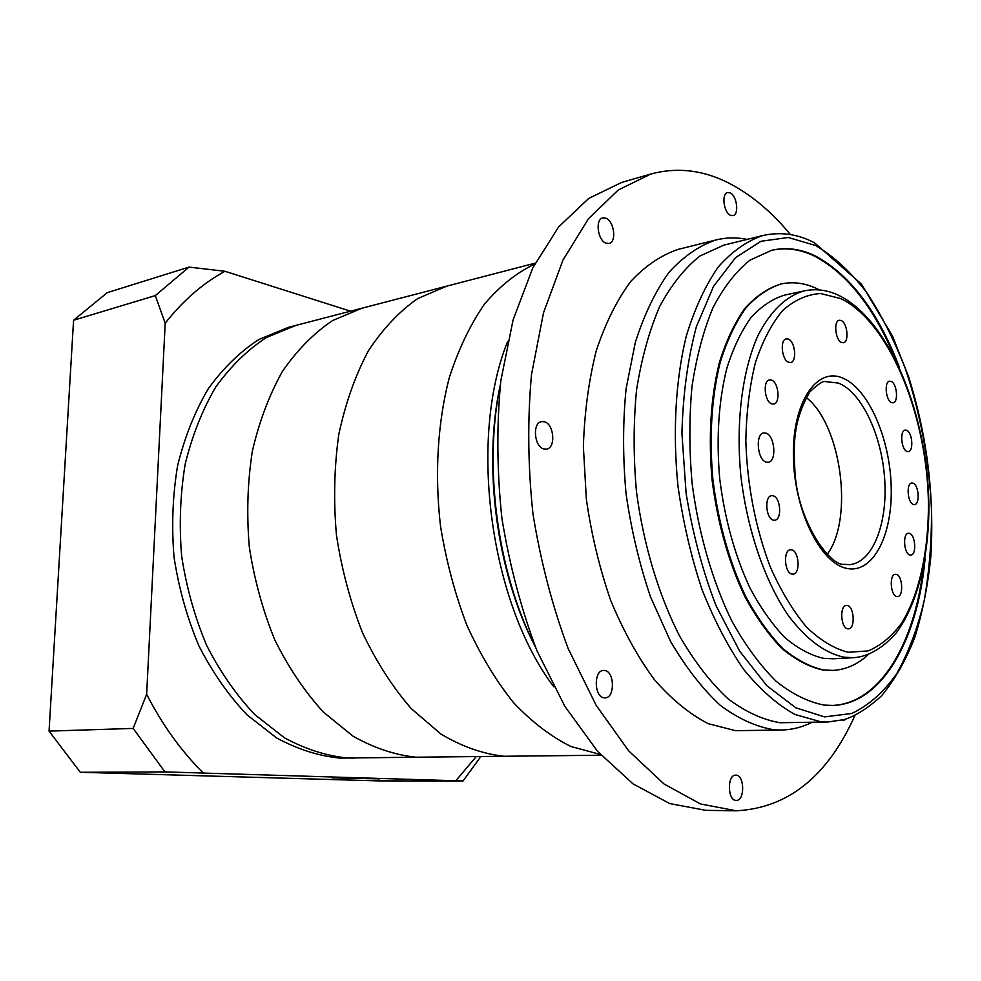 <?xml version="1.0" encoding="UTF-8"?>
<svg xmlns="http://www.w3.org/2000/svg" width="981" height="981" viewBox="0 0 981 981"><rect width="100%" height="100%" fill="white"/><g stroke="black" fill="none" stroke-linecap="round" stroke-linejoin="round"><path stroke-width="1.47" d="M535.197 263.141L362.026 308.193L332.706 320.48C314.055 332.988 297.353 349.886 282.589 371.149C269.334 394.705 259.254 421.376 252.35 451.15C247.531 482.174 246.513 514.105 249.309 546.944C254.3 579.563 262.798 610.55 274.803 639.906C288.573 667.62 304.735 691.642 323.264 711.973L352.964 736.142C373.835 747.951 394.828 754.965 415.956 757.209L339.818 758.105C318.58 755.971 297.525 749.251 276.654 737.957L247.04 714.867C228.598 695.443 212.583 672.488 198.984 646.025C187.163 618.005 178.849 588.416 174.042 557.245C171.454 525.853 172.644 495.282 177.635 465.558C184.698 436.999 194.937 411.358 208.328 388.66C223.227 368.108 240.063 351.725 258.849 339.5L288.365 327.36L295.833 325.41L266.329 337.562C247.555 349.825 230.731 366.269 215.845 386.882C202.454 409.678 192.239 435.417 185.188 464.099C180.222 493.958 179.045 524.663 181.657 556.202C186.476 587.521 194.802 617.257 206.648 645.412C220.271 671.997 236.298 695.051 254.753 714.573L284.38 737.773C305.25 749.128 326.305 755.873 347.544 758.019L353.773 758.117L347.544 758.019C326.305 755.873 305.25 749.128 284.38 737.773L254.753 714.573C236.298 695.051 220.271 671.997 206.648 645.412C194.802 617.257 186.476 587.521 181.657 556.202C179.045 524.663 180.222 493.958 185.188 464.099C192.239 435.417 202.454 409.678 215.845 386.882C230.731 366.269 247.555 349.825 266.329 337.562L295.833 325.41L362.026 308.193L332.706 320.48C314.055 332.988 297.353 349.886 282.589 371.149C269.334 394.705 259.254 421.376 252.35 451.15C247.531 482.174 246.513 514.105 249.309 546.944C254.3 579.563 262.798 610.55 274.803 639.906C288.573 667.62 304.735 691.642 323.264 711.973L352.964 736.142C373.835 747.951 394.828 754.965 415.956 757.209L601.083 755.223M446.613 286.194L417.673 298.592C399.279 311.418 382.823 328.868 368.304 350.953C355.294 375.465 345.447 403.301 338.788 434.473C334.214 466.993 333.43 500.506 336.446 535.025C341.67 569.323 350.364 601.917 362.541 632.806C376.459 661.967 392.707 687.252 411.284 708.638L440.923 734.033C461.695 746.443 482.542 753.825 503.437 756.179C482.542 753.825 461.695 746.443 440.923 734.033L411.284 708.638C392.707 687.252 376.459 661.967 362.541 632.806C350.364 601.917 341.67 569.323 336.446 535.025C333.43 500.506 334.214 466.993 338.788 434.473C345.447 403.301 355.294 375.465 368.304 350.953C382.823 328.868 399.279 311.418 417.673 298.592L446.613 286.194M379.586 778.877L332.24 777.896L379.586 778.877M339.291 777.663L388.268 778.669L339.291 777.663M480.776 756.621L463.044 780.974L378.556 780.901L80.295 772.28L49.05 731.115L73.575 320.247L107.285 292.645L189.039 267.09L224.968 271.283L350.548 311.185M463.044 780.974L164.931 771.9L133.158 728.417L146.647 694.29L165.2 323.203L155.305 295.6L189.039 267.09M80.295 772.28L164.931 771.9M49.05 731.115L133.158 728.417M73.575 320.247L155.305 295.6M224.968 271.283C202.92 283.276 183.006 300.578 165.2 323.203M146.647 694.29C162.454 724.984 181.215 751.103 202.944 772.648M456.091 780.41L476.153 756.682M366.968 778.693L380.138 778.656L373.209 778.252L339.622 777.921L366.98 778.141M500.322 384.822C483.192 466.539 497.404 572.671 535.43 647.006M500.335 384.711C482.431 466.171 496.766 573.223 535.467 647.104M553.86 686.847C490.046 603.057 468.096 439.157 507.618 341.535M534.743 264.048C516.644 272.693 499.905 286.023 484.516 304.049C470.255 324.65 458.532 349.15 449.323 377.526C437.649 422.333 434.485 473.933 440.53 526.27C446.183 560.948 454.951 593.91 466.846 625.155C480.298 654.707 495.822 680.495 513.431 702.519C531.837 721.955 550.966 736.608 570.844 746.467L600.409 754.475L570.844 746.467C550.966 736.608 531.837 721.955 513.431 702.519C495.822 680.495 480.298 654.707 466.846 625.155C454.951 593.91 446.183 560.948 440.53 526.27C434.485 473.933 437.649 422.333 449.323 377.526C458.532 349.15 470.255 324.65 484.516 304.049C499.905 286.023 516.644 272.693 534.743 264.048M766.296 462.137L768.172 462.296C777.001 461.769 774.929 435.331 765.916 433.124L763.868 432.94C755.051 433.492 757.258 460.187 766.296 462.137M841.624 342.504L843.366 342.737C849.362 342.173 847.425 322.749 841.158 320.505L839.331 320.26C833.335 320.836 835.358 340.407 841.624 342.504M891.655 402.651L893.029 402.823C898.719 402.455 896.977 383.264 891.091 381.376L889.644 381.192C883.955 381.548 885.769 400.91 891.655 402.651M907.094 451.456L908.271 451.591C913.973 451.346 912.342 431.898 906.505 430.254L905.242 430.107C899.552 430.352 901.232 449.96 907.094 451.456M913.47 504.467L914.476 504.565C920.288 504.43 918.792 484.504 912.87 483.13L911.79 483.02C905.978 483.155 907.548 503.228 913.47 504.467M909.988 555.013L910.846 555.087C916.867 555.062 915.481 534.498 909.387 533.357L908.455 533.272C902.422 533.308 903.881 554.032 909.988 555.013M896.793 596.509L897.529 596.558C903.857 596.62 902.569 575.295 896.205 574.351L895.383 574.29C889.056 574.241 890.405 595.725 896.793 596.509M847.756 628.821L848.455 628.858C855.506 628.968 854.316 606.27 847.253 605.473L846.456 605.424C839.417 605.314 840.668 628.196 847.756 628.821M792.01 574.093L793.04 574.155C800.57 574.069 799.221 551.015 791.63 549.851L790.502 549.777C782.973 549.863 784.408 573.112 792.01 574.093M773.42 520.126L774.72 520.212C782.262 519.955 780.717 497.269 773.089 495.785L771.679 495.675C764.15 495.945 765.769 518.826 773.42 520.126M771.802 403.853L773.592 404.037C780.618 403.461 778.73 382.198 771.471 380.088L769.582 379.905C762.556 380.481 764.53 401.94 771.802 403.853M788.675 362.283L790.551 362.504C797.21 361.866 795.235 341.363 788.307 339.095L786.321 338.862C779.674 339.512 781.734 360.186 788.675 362.283M784.359 295.171C772.305 298.886 761.109 306.452 750.747 317.869C741.121 331.419 733.126 348.28 726.786 368.439C718.57 401.401 716.216 438.151 719.711 478.691C724.787 519.231 734.928 555.773 750.134 588.306C760.778 608.146 772.378 624.578 784.935 637.613C797.761 648.441 810.613 655.345 823.488 658.312L833.041 658.778L853.629 657.687L844.175 657.221C825.095 653.321 805.524 638.876 787.706 614.67C764.518 580.262 747.105 529.348 740.851 475.76C735.725 422.161 742.237 370.953 757.859 335.821C770.33 311.026 786.554 295.747 804.506 290.805L784.359 295.171M827.142 554.388C854.01 518.986 841.355 424.528 806.124 397.428M780.95 284.036L780.545 284.122C767.755 288.132 755.873 296.225 744.873 308.402C734.646 322.859 726.161 340.836 719.429 362.332C710.722 397.477 708.27 436.655 712.071 479.856C717.577 523.032 728.466 561.868 744.751 596.374C756.143 617.38 768.515 634.732 781.906 648.453C795.554 659.821 809.215 667.006 822.887 670.011L832.685 670.415M819.442 289.935L816.523 288.488C804.714 282.994 792.991 281.473 781.342 283.938C768.564 287.948 756.682 296.041 745.683 308.218C735.456 322.688 726.982 340.665 720.25 362.173C711.556 397.33 709.116 436.52 712.917 479.746C718.411 522.934 729.312 561.794 745.597 596.313C756.976 617.319 769.362 634.682 782.74 648.404C796.388 659.772 810.048 666.97 823.709 669.974L833.09 670.403C845.99 669.643 857.713 664.37 868.271 654.597M899.528 367.63C878.424 312.35 850.552 275.232 815.91 256.249C801.134 248.941 786.406 246.942 771.74 250.253L749.84 260.223C736.008 271.369 723.733 287.151 713.04 307.556C703.524 330.413 696.522 356.716 691.997 386.453C689.116 417.624 689.153 449.997 692.132 483.559C698.668 533.799 712.574 581.635 731.838 621.022C745.486 645.498 760.25 665.584 776.13 681.268C792.28 694.143 808.356 702.102 824.371 705.118L832.685 705.437C882.189 704.002 917.836 639.514 925.095 558.569M832.28 705.449C879.454 703.733 914.182 644.701 923.219 568.747M895.04 358.31C874.194 307.924 847.559 273.957 815.125 256.433C800.484 249.186 785.891 247.163 771.336 250.351M762.96 235.501L723.843 245.127L699.98 255.98C684.885 267.911 671.47 284.686 659.747 306.33C649.312 330.536 641.599 358.323 636.583 389.715C633.358 422.59 633.334 456.68 636.51 491.996C643.536 544.811 658.631 594.927 679.563 636.007C694.401 661.501 710.452 682.347 727.718 698.533C745.278 711.765 762.764 719.833 780.153 722.739L828.099 721.967L820.557 721.722L794.818 714.426C777.32 704.677 760.336 689.753 743.856 669.68C728.037 646.798 714.033 619.931 701.844 589.054C691.053 556.423 683.107 522.174 677.994 486.282C672.561 432.302 675.566 380.052 686.271 336.115C694.695 308.61 705.339 285.581 718.202 267.04C732.022 251.406 746.946 240.885 762.96 235.501C780.606 231.59 797.786 234.018 814.5 242.798L861.453 284.134L892.403 335.87L908.418 376.189C927.033 435.159 934.513 495.246 930.859 556.472C927.891 585.571 922.52 612.585 914.758 637.515C905.561 660.924 894.414 680.446 881.306 696.056C867.903 708.233 855.432 716.093 843.918 719.637L828.099 721.967M811.863 722.372C802.299 727.191 792.207 729.754 781.599 730.036L774.316 729.815C756.412 726.946 738.399 718.791 720.299 705.339C702.494 688.846 685.927 667.558 670.599 641.476L650.624 597.159C639.465 564.394 631.274 529.948 626.062 493.811C622.763 457.563 622.776 422.541 626.086 388.746L635.332 342.344C644.247 314.509 655.48 291.173 669.005 272.326C683.536 256.384 699.195 245.593 715.983 239.953C726.296 237.439 736.694 237.243 747.203 239.376M604.345 697.847L605.019 697.871C615.259 698.116 614.658 670.955 604.443 670.464L603.597 670.44C593.382 670.231 594.106 697.601 604.345 697.847M736.191 800.41L736.228 800.41C745.008 801.072 744.677 774.916 735.934 775.149L735.775 775.149C727.007 774.5 727.412 800.864 736.191 800.41M842.287 720.066L843.746 720.397L846.419 718.901M730.453 215.28L733.028 215.636C739.294 214.606 736.989 195.795 730.232 192.901L727.559 192.534C721.293 193.576 723.696 212.546 730.453 215.28M605.927 243.178L609.115 243.484C616.804 242.135 614.253 221.314 606.013 218.248L602.702 217.917C595.001 219.303 597.699 240.308 605.927 243.178M544.014 448.979L546.417 449.114C556.068 448.207 554.167 423.866 544.283 421.756L541.708 421.609C532.07 422.566 534.13 447.103 544.014 448.979M790.465 234.594C771.937 212.166 751.826 195.219 730.146 183.778C704.015 170.105 677.601 166.856 650.894 174.005L618.238 190.007L588.379 218.824L562.947 260.124L543.523 312.767L531.494 374.668C527.41 419.647 527.901 466.061 532.965 513.897C540.666 561.377 552.401 606.283 568.171 648.588L596.068 705.155L628.649 750.833L664.051 783.991L700.434 803.942L736.29 810.784C788.037 808.099 827.559 776.363 854.868 715.615M650.894 174.005L621.746 182.405L588.735 198.407L558.545 227.028L532.793 267.911L513.088 319.904L500.8 380.947C496.558 425.264 496.913 470.966 501.867 518.054C509.47 564.786 521.156 608.98 536.901 650.624L564.823 706.283L597.515 751.25L633.113 783.929L669.765 803.586L705.952 810.355M715.983 239.953L678.411 249.309C661.378 254.986 645.461 265.716 630.697 281.498C616.914 300.112 605.461 323.129 596.325 350.524C588.833 380.039 584.517 412.057 583.364 446.563L586.356 499.28C591.469 534.706 599.612 568.49 610.771 600.617C623.413 631.004 638.018 657.429 654.585 679.882C671.875 699.588 689.766 714.18 708.233 723.671L735.505 730.673L781.599 730.036M840.692 298.592L820.545 293.515C807.142 294.361 794.536 300.014 782.715 310.462C771.691 323.669 762.568 341.118 755.358 362.811C749.509 386.563 746.345 412.707 745.83 441.242C747.338 486 755.517 527.986 770.392 567.214C781.072 591.126 793.114 611.077 806.529 627.08C820.337 640.36 834.255 648.76 848.246 652.291L868.259 650.894C880.84 645.584 892.023 636.215 901.833 622.788C920.031 593.039 929.301 547.705 928.333 498.544C925.868 411.922 888.296 321.314 840.692 298.592M846.456 568.33C820.116 563.119 793.997 509.691 793.384 456.177C792.378 402.541 816.535 366.894 842.385 377.93C868.246 388.194 890.061 438.384 891.202 486.883C892.685 535.467 872.832 574.363 846.456 568.33M838.424 383.08L825.266 381.584C823.108 380.714 817.921 384.196 809.717 392.032C793.077 421.033 793.322 444.123 795.027 473.087C798.399 523.744 830.919 566.331 843.868 564.333L849.779 564.639C872.71 562.469 887.719 523.67 884.715 479.574C881.944 435.503 861.759 392.228 838.424 383.08M815.714 245.544L788.27 237.488L761.084 241.252L735.652 257.537L713.567 286.317L696.387 326.673C687.779 358.739 682.96 394.325 681.93 433.394L686.087 493.185C692.623 533.308 702.629 570.856 716.093 605.817L739.711 651.249L766.884 685.744L795.763 707.792L824.592 716.89L851.815 713.457C868.774 705.376 883.758 692.096 896.769 673.616C908.431 652.684 917.566 628.404 924.176 600.764C929.277 571.776 931.717 541.316 931.484 509.397C929.179 460.408 920.448 413.455 905.291 368.537C894.231 340.051 881.269 314.57 866.395 292.093C850.601 271.823 833.703 256.311 815.714 245.544M804.506 290.805C816.462 288.475 828.074 290.106 839.344 295.673C890.589 321.106 928.431 417.55 928.921 507.631C928.602 558.606 917.296 604.382 896.327 632.831C881.11 650.415 865.401 657 853.629 657.687M780.545 284.122L781.342 283.938M736.155 810.784L705.817 810.343M832.268 670.44L833.09 670.403"/></g></svg>
